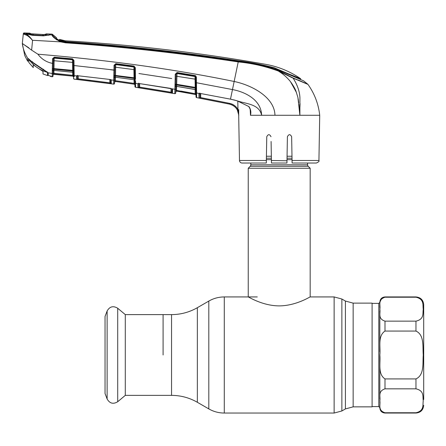<?xml version="1.0" encoding="UTF-8"?>
<svg xmlns="http://www.w3.org/2000/svg" width="446" height="446" viewBox="0 0 446 446"><rect width="100%" height="100%" fill="white"/><g stroke="black" fill="none" stroke-linecap="round" stroke-linejoin="round"><path stroke-width="0.67" d="M163.091 354.994L163.091 314.608L163.091 354.994M353.148 303.129L372.092 303.129L372.092 406.852L353.148 406.852L353.148 303.129L345.41 301.056L341.87 299.01L334.126 296.936L310.171 296.936L310.171 168.259L248.244 168.259L248.244 296.936C248.11 296.579 262.365 305.85 279.168 305.884C296.122 305.85 310.299 296.568 310.171 296.936M307.589 163.019L307.589 164.825L250.825 164.825L250.825 163.019M307.589 164.825A2.063 2.063 0 0 0 308.192 166.286L250.217 166.286A2.063 2.063 0 0 0 250.825 164.825M308.192 166.286L310.171 168.259M250.217 166.286L248.244 168.259M291.991 156.228L287.062 156.228M271.346 156.228L266.424 156.228M379.836 399.198L379.836 355.027M384.998 388.834C377.5 391.315 380.689 396.918 379.836 400.798C380.667 404.678 377.539 410.348 384.998 412.762L415.962 412.762C424.598 410.783 422.524 404.745 423.26 400.798C422.535 396.862 424.564 390.78 415.962 388.834L384.998 388.834L384.998 378.922L415.962 378.922C424.598 374.952 422.524 362.882 423.26 354.983C422.535 347.116 424.564 334.946 415.962 331.066L384.998 331.066C377.5 336.022 380.689 347.228 379.836 354.994C380.667 362.749 377.539 374.082 384.998 378.922M423.7 399.499L423.7 304.674C423.243 299.974 420.662 297.393 415.962 296.936L384.998 296.936C381.86 297.242 380.143 298.959 379.836 302.098M415.962 321.148C424.542 319.197 422.524 313.209 423.26 309.279C422.535 305.315 424.614 299.199 415.962 297.22L384.998 297.22C377.494 299.706 380.689 305.304 379.836 309.184C380.694 313.075 377.489 318.656 384.998 321.148L415.962 321.148L415.962 331.066M423.7 377.249L423.7 310.483M380.421 301.15L380.968 299.807M379.836 307.584C379.836 300.32 379.836 300.32 379.836 307.584L379.836 302.355L378.805 303.386L372.092 303.386M379.836 402.403C379.836 409.662 379.836 409.662 379.836 402.403M379.836 351.788L379.836 310.784M125.293 314.608L125.293 395.373L117.705 401.74L117.705 308.247L125.293 314.608L171.548 314.608L171.548 395.373L125.293 395.373M107.129 398.997L107.129 310.99L105.039 316.459L105.039 393.523L107.129 398.997C109.722 403.502 113.251 404.416 117.705 401.74M266.307 163.019L266.346 160.488L266.307 163.019L242.066 163.019A2.581 2.581 0 0 1 239.485 160.488L238.694 115.285C238.22 109.404 235.137 105.68 229.45 104.119L200.527 98.343L229.45 104.119L229.612 103.361C233.286 104.186 236.062 106.215 237.941 109.448L238.805 115.285L237.266 109.811C235.505 106.784 232.901 104.877 229.45 104.102L196.636 97.629A0.775 0.775 -107.9 0 1 196.006 96.882L195.638 75.77M238.716 109.565L238.688 115.096M318.929 160.488C319.503 161.179 318.639 162.026 316.348 163.019L292.108 163.019L292.063 160.488L318.929 160.488L319.715 115.285L318.851 115.285M299.885 115.23L299.74 112.76M299.734 112.704L299.489 110.078M299.472 109.928L298.932 104.587M298.736 102.697L298.162 98.694M296.523 92.634L290.625 81.913M281.967 73.445L278.432 71.065C265.415 66.292 252.012 63.248 238.22 61.927L234.156 81.479C251.655 85.119 274.541 97.055 274.97 115.285L261.618 115.285C259.293 103.873 245.88 103.912 237.272 100.846L248.918 106.583C250.736 109.142 251.265 111.996 250.501 115.146L250.15 109.203M282.268 72.832L292.331 77.838M291.377 77.191L289.906 76.405M298.296 80.063L307.829 84.261L303.536 80.804L274.385 68.193C262.56 64.882 250.524 62.479 238.281 60.991C180.987 52.21 123.447 45.838 65.651 41.874L65.607 42.186C123.414 46.278 180.981 52.661 238.303 61.336C252.146 62.674 265.587 65.746 278.633 70.563L292.994 77.939L307.829 84.261A0.775 0.775 0 0 1 307.952 84.394L293.106 78.139L307.952 84.394C314.553 93.671 318.477 103.968 319.715 115.285L299.885 115.285L297.906 97.423L295.943 91.123C294.979 88.191 291.138 82.097 288.869 79.778C285.897 76.428 282.418 73.523 278.432 71.065L293.106 78.139C297.426 84.924 299.701 91.53 299.929 97.953L299.885 115.285L274.97 115.285M65.651 41.874L59.19 40.285L56.659 38.752L56.642 37.899A19.351 19.351 0 0 1 52.489 34.392L52.505 35.223L52.489 34.392A0.775 0.775 0 0 0 51.953 34.13A1728.774 1728.774 0 0 0 50.181 34.041L50.181 34.716L49.668 34.849L51.965 34.966L51.953 34.13M300.654 78.719C290.067 71.421 278.449 66.632 265.794 64.358A1722.842 1722.842 0 0 0 65.802 40.831L65.679 41.662C123.47 45.542 180.987 51.903 238.242 60.756C250.468 62.301 262.499 64.653 274.335 67.803L287.91 73.601L287.915 74.242L287.91 73.601L300.654 78.719L300.665 79.516M65.802 40.831A19.351 19.351 0 0 1 65.222 40.787L65.222 40.787A19.351 19.351 0 0 1 59.524 39.387L59.535 40.168L60.288 40.514L65.679 41.662M59.502 40.491L59.524 39.387L59.53 40.43M56.642 37.932L52.489 34.392L56.642 37.899M60.985 41.277L65.607 42.186L65.545 42.827L60.734 41.879L60.985 41.277C55.878 38.874 53.052 36.856 52.505 35.223L51.965 34.966L52.505 35.223M26.754 33.411L26.749 34.013L26.108 33.628L26.108 33.021A1728.774 1728.774 0 0 0 24.123 32.954L24.078 33.433L24.937 33.706C27.117 34.214 29.614 36.405 32.43 40.274L60.734 41.879C55.321 39.092 52.399 36.789 51.965 34.966M25.639 33.913L27.362 33.985M49.668 34.849L43.53 35.853L32.474 35.34L27.1 34.152M27.083 33.941L27.641 34.314L27.083 33.941M48.976 34.972L48.391 35.346L48.976 34.972M49.473 35.1L49.473 34.431L49.473 35.1L50.181 34.716L49.473 35.1M32.43 40.274C29.297 36.706 26.559 34.727 24.212 34.348L23.276 34.125L23.326 33.645L23.276 34.125A0.775 0.775 -174 0 1 24.078 33.433M24.937 33.706L24.212 34.348M32.558 40.447L31.633 50.136L22.3 43.424L24.736 55.521L27.663 61.219L27.758 58.259C24.837 53.771 23.025 48.865 22.311 43.53L23.326 33.645A0.775 0.775 0 0 1 24.123 32.954M28.126 58.532L27.697 58.303L27.691 58.772M27.685 58.894L27.663 61.219L24.736 55.521M24.658 34.437L26.754 35.312M26.977 35.44L27.568 35.797M22.311 43.53L28.823 47.811M52.723 36.171L56.675 39.867M30.345 37.603L27.401 34.888M26.108 33.628L26.749 34.013M300.058 103.634L299.968 106.767M238.303 61.336L238.22 61.927C180.909 53.264 123.347 46.897 65.545 42.827M31.633 50.136L37.91 54.2C109.398 60.171 174.815 69.264 234.156 81.479L232.477 89.568C245.657 92.027 261.172 99.965 261.618 115.285L250.423 115.285M28.633 58.816L27.998 58.459A0.518 0.507 -68.4 0 1 27.758 58.259L32.229 61.983L47.415 72.235L48.218 73.2L48.235 75.435L50.225 75.954A0.775 0.775 71.1 0 0 50.855 76.561L50.833 76.199L49.238 75.692L52.171 76.757L52.221 73.529L47.934 72.72A0.518 0.457 -44.9 0 1 47.7 72.598L47.856 74.95L47.828 72.72L48.218 73.2L48.235 75.441A0.518 0.513 179.4 0 1 47.856 74.945L47.85 74.683M53.152 69.671L53.096 72.804A0.775 0.747 -179 0 1 52.221 73.529L52.55 58.755L54.228 57.216L72.57 58.85L73.969 60.517L74.187 76.784M37.91 54.2C41.612 59.145 46.462 62.2 52.461 63.365L52.366 67.039M77.543 65.908L73.311 65.484L73.406 70.646L73.228 60.455L72.525 59.496L54.189 57.868L53.347 58.766L53.264 63.31L52.461 63.365M53.308 60.795L54.111 60.74L53.972 68.612L53.18 68.662L53.264 63.31L53.18 68.249A0.775 0.418 -179 0 1 52.327 68.651M52.338 69.08A0.775 0.44 175.8 0 0 53.18 68.662L53.163 69.866A0.775 0.73 -179 0 1 53.994 69.275L53.972 70.412L72.754 72.219L72.731 71.042L53.994 69.275L53.972 68.612L72.659 70.373L72.52 62.39L54.111 60.74L54.183 58.131L72.531 59.781L72.57 58.85M73.356 71.466L73.4 70.435L72.659 70.373L72.731 71.042A0.775 0.73 -1 0 1 73.423 71.75M73.261 62.446L72.52 62.39L72.531 59.781A0.775 0.719 -1 0 1 73.228 60.489M73.406 70.646A0.775 0.435 -1 0 0 74.108 71.07M73.228 60.455L73.969 60.517M53.347 58.766L52.55 58.755L53.342 58.772A0.775 0.725 -179 0 1 54.183 58.131L54.228 57.216M73.445 73.01L72.754 72.219A0.775 0.736 -1 0 1 73.445 72.938M72.748 72.252L53.972 70.412A0.775 0.741 -179 0 0 53.13 71.137M52.316 70.251A0.775 0.53 -172.8 0 0 53.163 69.866L53.146 70.161A0.775 0.557 -179 0 1 52.282 70.702L52.254 71.839M53.096 72.765L53.096 72.765A0.775 0.741 -179 0 1 52.221 73.49L52.221 73.529M32.575 61.676L32.229 61.983L32.575 61.676M43.541 69.23L43.346 69.626M47.114 71.761L47.415 72.235L47.114 71.761M53.096 72.804L53.041 75.998A0.775 0.775 -57.5 0 1 52.171 76.757L50.855 76.561M52.165 76.706A0.775 0.775 1 0 0 53.041 75.954L53.063 74.85A0.775 0.775 121.4 0 1 53.916 74.092L72.826 76.11L53.916 74.069L53.866 73.3L72.715 75.329L53.866 73.3L53.091 73.3L53.063 74.828L53.08 74.036M50.833 76.199A0.775 0.769 179 0 1 50.509 76.054L49.238 75.697M74.092 69.42L74.081 68.4M77.147 75.72L76.684 75.865M74.164 75.597L74.147 74.343M110.524 69.721L113.953 70.156L113.881 73.261M134.642 69.699L115.626 67.223L115.508 77.225L134.174 79.773L133.945 67.039L115.726 64.625A0.775 0.719 1 0 0 114.851 65.278L114.683 74.984A0.775 0.413 -179 0 1 113.83 75.38L114.042 65.289L115.793 63.666L134.012 66.075L135.344 67.736L134.608 67.686L133.939 66.716L115.731 64.308L115.626 67.223L114.817 67.274L114.851 65.339L114.037 65.395M113.78 77.571L113.747 78.925M111.11 79.901L110.742 79.706M53.091 73.3L53.063 74.828A0.775 0.775 1 0 1 53.916 74.069L72.826 76.132L72.659 72.246L72.715 75.329L73.484 75.329L73.512 76.885A0.775 0.775 -1 0 0 72.826 76.132L73.512 76.863L73.54 78.39A0.775 0.775 -1 0 0 74.226 79.148L113.658 84.121L113.724 80.313L113.658 84.082A0.775 0.775 -179 0 0 114.533 83.33L114.533 83.369A0.775 0.775 -179 0 1 113.658 84.121M133.911 69.654L134.051 77.794L114.683 75.341L114.6 79.533A0.775 0.741 -179 0 1 113.724 80.252L111.143 79.923L111.31 83.731L77.074 79.444M114.655 76.478L114.6 79.594A0.775 0.741 -179 0 1 113.724 80.313A0.775 0.741 1 0 0 114.6 79.594L114.533 83.33L114.555 82.237L115.436 81.479L134.252 84.216L115.436 81.479L115.358 80.704L134.112 83.408L134.051 79.795M111.31 83.731A0.775 0.775 -179 0 1 110.636 82.978L109.861 82.817L110.636 82.978L110.697 79.477M77.381 75.329L77.437 78.591A0.775 0.775 -1 0 1 76.573 79.343L76.517 76.054A0.775 0.741 -1 0 0 77.197 75.792L77.136 75.809A0.775 0.708 -124.3 0 1 76.617 75.909L74.17 75.653A0.775 0.741 -1 0 1 73.479 74.928L73.423 71.667A0.775 0.507 -1 0 0 74.125 72.163M110.669 79.678A0.775 0.624 -57.1 0 0 110.831 79.84L110.831 79.84A0.775 0.624 -57.1 0 0 111.143 79.923L109.755 79.444L78.028 75.753L109.755 79.444M73.512 76.863L73.484 75.329L73.512 76.863A0.775 0.775 -1 0 0 72.826 76.11L72.715 75.329M53.916 74.069L53.916 70.44M54.122 58.125L54.172 57.668M72.525 59.647L72.871 59.647M74.226 79.148L73.54 78.39L74.226 79.148L90.755 81.122L74.226 79.104A0.775 0.775 -1 0 1 73.54 78.351L73.479 74.928M76.517 76.054L78.022 75.697M78.117 79.578L78.206 78.819L109.861 82.817L109.805 79.505M77.437 78.591L78.206 78.819L78.256 75.781M109.761 83.569L109.861 82.817M109.777 79.449L110.825 79.84M110.792 79.817A0.775 0.741 1 0 0 111.372 80.202M113.724 80.252L113.83 75.753A0.775 0.435 176.7 0 0 114.683 75.341L114.767 70.106L74.053 65.54M135.344 67.736L135.489 79.394A0.775 0.479 179 0 1 134.804 78.931L134.809 79.171A0.775 0.719 179 0 0 134.146 78.468L115.531 75.965A0.775 0.725 1 0 0 114.661 76.556A0.775 0.518 -173.6 0 1 113.808 76.946M114.6 79.533L114.65 76.835A0.775 0.546 -179 0 1 113.786 77.364M135.456 75.976L135.484 78.73A0.775 0.435 179 0 1 134.792 78.312L134.608 67.686M134.012 77.788L134.787 77.844M134.012 66.075L133.945 67.039A0.775 0.714 179 0 1 134.608 67.736M115.793 63.666L114.851 65.278L114.042 65.289M135.5 80.654L135.528 83.218A0.775 0.736 179 0 1 134.865 82.499L134.809 79.171M114.628 77.939A0.775 0.736 1 0 1 115.508 77.225L134.174 79.773A0.775 0.736 179 0 1 134.831 80.486M115.609 64.62L115.614 64.308M114.683 74.984L114.672 75.368M115.436 81.479A0.775 0.775 -179 0 0 114.555 82.237L114.583 80.704L115.358 80.704L115.419 77.253M134.112 83.408L134.909 84.969A0.775 0.775 -1 0 0 134.252 84.199L134.112 83.408M117.12 80.949L115.358 80.704M195.699 79.221L176.014 76.182L176.047 74.198A0.775 0.714 -179 0 1 176.945 73.529L195.019 76.556A0.775 0.708 -1 0 1 195.666 77.242L195.699 79.221L195.666 77.186L196.407 77.23L196.636 97.59L196.502 82.744L195.761 82.7L195.866 88.821A0.775 0.719 -1 0 0 195.225 88.13L195.013 76.199L176.95 73.189L176.047 74.231L175.239 74.214L177.04 72.547L195.108 75.564L196.407 77.23L195.738 75.842M171.716 78.535L138.94 73.534M231.836 104.866L233.999 106.12M200.432 93.482L230.487 99.157L200.432 93.482L198.922 93.744L198.983 98.009A0.775 0.775 -1 0 0 199.903 97.261L199.97 93.426L199.903 97.261L200.672 97.596L200.527 98.343L199.44 98.126M180.808 91.831L195.348 94.48L195.181 93.677L195.95 93.677L195.928 92.434L195.978 95.349M195.989 95.751L196.006 96.749M176.047 74.259L175.847 85.877A0.775 0.541 -179 0 1 174.966 86.401L174.932 87.672M195.978 95.227L195.978 95.227A0.775 0.775 179 0 0 195.348 94.48L176.649 91.096L176.544 90.304L176.649 91.112L195.348 94.496M195.844 87.488L176.683 84.311L176.727 86.357L195.253 89.529L195.225 88.13L176.75 84.985A0.775 0.719 -179 0 0 175.863 85.565A0.775 0.518 -173.5 0 1 174.994 85.944L175.239 74.214M195.889 90.237A0.775 0.73 -1 0 0 195.253 89.529L195.894 90.321M176.722 86.396L176.727 86.357A0.775 0.73 -179 0 0 175.824 87.065L175.852 85.604M176.811 73.518L176.817 73.183M175.847 85.877L175.796 88.564A0.775 0.736 -179 0 1 174.893 89.278L174.994 85.944M177.04 72.547L176.683 84.311L175.88 84.35A0.775 0.429 176.5 0 1 175.022 84.757M193.72 93.404L180.942 91.079M195.253 89.574L176.722 86.401L175.824 87.148L175.769 90.304L195.181 93.677L195.108 89.546M175.796 88.564L175.724 92.891L175.741 91.843L176.649 91.112M176.61 86.39L176.544 90.304M175.769 90.304L175.824 87.065M175.016 84.366A0.775 0.407 -179 0 0 175.88 83.976L175.875 84.372M175.724 92.891L175.724 92.891A0.775 0.775 -179 0 1 174.815 93.638L174.893 89.429A0.775 0.736 -179 0 0 175.796 88.715A0.775 0.736 1 0 1 174.893 89.429M175.724 92.924A0.775 0.775 -179 0 1 174.815 93.671L174.865 90.99M135.528 83.307L135.528 83.307A0.775 0.741 -1 0 1 134.87 82.594L134.937 86.541L134.87 82.594A0.775 0.741 179 0 0 135.528 83.307L135.595 87.249L135.528 83.307M134.937 86.541A0.775 0.775 -109.7 0 0 135.595 87.288L135.595 87.249A0.775 0.775 179 0 1 134.937 86.502M174.893 89.278L172.145 88.826L172.541 89.228L172.468 93.203L138.126 87.633M138.645 83.486L137.881 83.809L135.528 83.218M172.468 93.203A0.775 0.775 -179 0 1 171.827 92.456L171.052 92.233L170.985 88.475L171.052 92.233L171.827 92.456L171.905 88.782A0.775 0.541 -61.7 0 0 172.145 88.826L139.381 83.569L170.93 88.414M138.767 83.09L138.834 86.831L138.89 83.536L138.834 86.831L139.604 87.109L139.665 83.608L139.604 87.109L171.052 92.233L170.924 92.98M135.528 83.168L135.512 81.824M134.882 83.408L134.909 84.952L134.882 83.408M138.834 86.831A0.775 0.775 -1.1 0 1 137.942 87.578L137.881 83.809A0.775 0.741 -1 0 0 138.578 83.564L138.483 83.592A0.775 0.647 -109 0 1 138.121 83.586L139.381 83.514M171.966 88.81A0.775 0.741 1 0 0 172.541 89.228M139.397 83.519L138.483 83.592M139.492 87.862L139.604 87.109M176.047 74.192L175.239 74.276M175.88 83.976L175.964 79.048L175.155 79.093M195.108 75.564L195.013 76.199L195.666 77.186M196.502 82.744L232.477 89.568L230.493 99.101L237.272 100.846L248.974 106.627M248.918 106.583L248.835 106.733C250.189 108.891 250.736 110.491 250.479 111.539L250.457 115.118M199.786 93.426A0.775 0.574 79.4 0 1 199.596 93.509L199.596 93.509A0.775 0.574 79.4 0 1 199.317 93.47L196.563 92.98A0.775 0.736 179 0 1 195.928 92.272M198.922 93.744A0.775 0.736 -1 0 0 199.696 93.426M237.266 109.811L237.941 109.448L237.807 101.069M199.83 93.024L199.546 93.521L199.83 93.024L199.903 97.261M294.449 115.285L299.885 115.285M280.874 115.285L283.422 115.285M292.063 160.488L291.645 136.721C290.246 134.017 288.835 134.017 287.402 136.721L286.945 163.019L271.463 163.019L271.09 141.477M271.006 136.721C269.579 134.017 268.163 134.017 266.764 136.721L266.346 160.488L239.485 160.488M286.984 160.761L271.419 160.488M43.552 69.799L47.532 72.765L47.532 72.336L47.532 75.207L48.023 73.858M47.783 73.768L47.532 75.134L47.839 73.791M47.532 75.207L47.85 74.627M28.823 59.011L28.823 62.479L33.255 67.569L33.21 64.837L43.028 71.444L42.983 73.969L47.532 75.564M28.823 62.1L28.823 62.479M42.766 34.905L42.777 34.52L44.009 34.559L43.741 34.944L44.009 34.559L30.021 33.74L30.01 33.166A1728.774 1728.774 0 0 0 26.325 33.032L26.381 33.745M33.255 67.569L33.21 64.837L33.968 65.389M42.242 70.897L43.028 71.444L42.983 73.969M43.741 34.944L44.009 34.559L46.228 34.481L46.273 33.857L46.228 34.481L43.987 34.559L45.564 34.242L45.514 34.866L45.564 34.242L46.273 33.857A1728.774 1728.774 0 0 1 49.907 34.03L49.913 34.08M47.187 72.258C39.683 70.055 33.589 65.796 28.912 59.48L32.58 62.429M43.552 70.033L32.58 62.607M44.009 34.559L48.753 34.978M48.787 34.911L43.496 35.713M43.496 35.507L32.48 34.994L26.732 33.779L32.006 34.002L32.279 34.387L32.006 34.002L32.658 34.047M32.034 34.002L33.35 34.08L33.361 34.465L33.344 34.08L42.777 34.52L33.216 34.074M26.32 33.634L26.732 33.779M30.852 33.896L30.651 33.55L30.663 34.125M30.01 33.166L30.35 33.829M49.35 34.833L49.907 34.699L49.907 34.03M353.148 406.852L345.41 408.926L345.41 301.056M345.41 408.926L341.87 410.972L341.87 299.01M341.87 410.972L334.126 413.046L334.126 296.936M334.126 413.046L224.288 413.046L224.288 296.936C218.763 296.964 213.601 298.346 208.806 301.083L208.806 408.898L197.349 402.286L197.349 307.695L208.806 301.083M292.024 158.207L287.029 158.207M271.38 158.207L266.39 158.207M292.046 159.668L287.007 159.668M271.408 159.668L266.362 159.668M379.836 407.627L378.805 406.596L378.805 303.386M415.962 297.22L415.962 296.936M415.962 388.834L415.962 378.922M384.998 412.762L384.998 413.046L415.962 413.046L415.962 412.762M384.998 297.22L384.998 296.936M384.998 331.066L384.998 321.148M274.335 68.177L274.335 67.803M278.633 70.563L278.432 71.065M27.663 61.219L28.611 60.957M47.215 72.157L32.19 62.033L28.343 58.616M53.063 74.85L53.916 74.092L72.826 76.132L53.325 74.281M135.433 73.038L134.703 72.988M200.672 97.596L200.739 93.588L200.672 97.596L229.612 103.361M196.636 97.629L196.636 97.59A0.775 0.775 179 0 1 196.006 96.843M196.569 93.147A0.775 0.736 179 0 1 195.928 92.434M176.649 91.096A0.775 0.775 1 0 0 175.741 91.843M135.595 87.288L174.815 93.671M233.977 99.904L237.261 100.902M257.275 296.936L224.288 296.936M197.349 402.286C189.355 397.72 180.753 395.412 171.548 395.373M197.349 307.695C189.355 312.261 180.753 314.569 171.548 314.608M224.288 413.046C218.763 413.024 213.601 411.641 208.806 408.898M415.962 413.046C420.662 412.589 423.243 410.008 423.7 405.308M384.998 413.046C381.86 412.74 380.143 411.022 379.836 407.889M378.805 406.596L372.092 406.596M107.129 310.99C109.722 306.48 113.251 305.566 117.705 308.247M59.524 39.387L65.222 40.787L59.524 39.387M56.664 38.769L56.653 38.317M27.273 33.957L32.502 35.201L43.541 35.719L48.77 34.978M28.616 60.556L28.622 59.926M30.451 34.911L29.263 34.593M28.472 34.342L28.148 34.236M53.972 70.446L53.124 71.204M27.998 58.459L28.421 58.721L27.998 58.459M77.113 75.82L78.028 75.753M134.168 79.812L134.831 80.564L134.168 79.817M115.503 77.264L114.628 78.017M230.487 99.157L233.96 99.96"/></g></svg>
